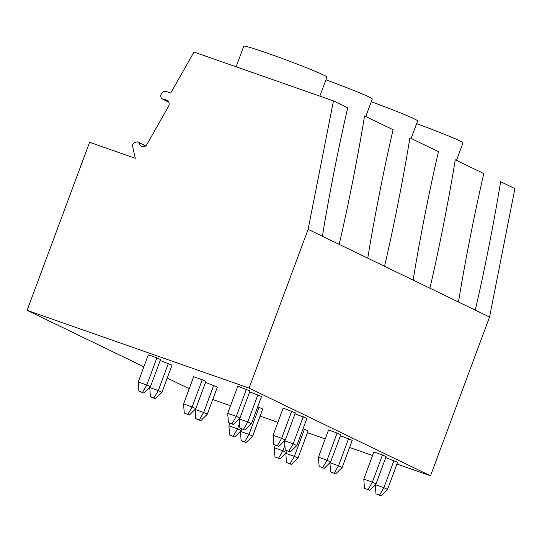 <?xml version="1.0" encoding="UTF-8"?>
<svg xmlns="http://www.w3.org/2000/svg" width="542" height="542" viewBox="0 0 542 542"><rect width="100%" height="100%" fill="white"/><g stroke="black" fill="none" stroke-linecap="round" stroke-linejoin="round"><path stroke-width="0.81" d="M212.749 399.522L230.54 405.755M260.092 416.107L277.883 422.34M307.429 432.692L325.22 438.925M349.597 447.462L372.564 455.504M396.94 464.047L430.511 475.801L489.555 317.043L514.9 188.596L500.618 181.699C494.311 220.865 484.142 272.341 475.266 310.139L322.409 236.251C328.696 197.2 338.845 145.723 347.747 107.804L333.465 100.9L193.975 52.039L170.737 93.041L166.441 91.53A4.146 3.787 -64.2 0 0 161.916 93.19L161.184 94.267A2.486 2.276 -64.2 0 0 160.805 96.422L161.198 97.865A1.66 1.518 -64.2 0 0 162.471 98.949L164.7 99.111L167.383 100.71A4.146 3.787 115.8 0 1 168.589 106.212L146.848 144.565A4.146 3.787 115.8 0 1 141.774 146.381A4.146 3.787 115.8 0 1 141.618 146.299L140.683 145.791L138.467 142.492A1.66 1.518 -64.2 0 0 136.909 141.916L135.053 142.417A3.313 3.028 -64.2 0 0 132.607 146.543L135.276 158.311L89.606 142.275L27.1 310.349L249.076 388.106L308.12 229.347L333.465 100.9M458.485 302.029C464.772 262.972 474.921 211.502 483.823 173.575L455.26 159.775C448.952 198.941 438.783 250.418 429.908 288.215M413.126 280.106C419.413 241.048 429.562 189.571 438.464 151.652L409.901 137.851C403.594 177.017 393.424 228.494 384.549 266.285M367.767 258.175C374.055 219.124 384.203 167.647 393.106 129.728L364.542 115.92C358.235 155.093 348.066 206.57 339.19 244.361M416.622 123.644A44.349 1.856 20.4 0 1 463.003 142.824L456.493 160.364M371.263 101.72A44.349 1.856 20.4 0 1 417.645 120.9L411.134 138.44M325.905 79.796A44.349 1.856 20.4 0 1 372.286 98.976L365.775 116.516M236.116 66.801L243.764 46.185A44.349 1.856 20.4 0 1 269.164 53.794A44.349 1.856 20.4 0 1 326.928 77.052L319.841 96.13M489.555 317.043L475.266 310.139M322.409 236.251L308.12 229.347M430.511 475.801L249.076 388.106M189.219 388.716L167.214 378.079M143.86 366.785L27.1 310.349M304.462 429.156L294.374 456.337L298.005 458.085L308.093 430.91L303.073 428.668M381.067 495.815L375.972 493.83L381.067 495.815L387.51 489.44L397.598 462.265L385.762 457.638M369.576 490.259L376.019 483.884L386.107 456.71L382.476 454.955L373.885 451.947L363.797 479.121L364.481 488.281L369.576 490.259L364.481 488.281M240.465 431.29L241.109 440.551L242.62 441.283L246.197 442.536L252.647 436.161L262.735 408.986L257.714 406.744M335.708 473.891L330.613 471.906L335.708 473.891L342.151 467.516L352.239 440.341L340.403 435.714M324.218 468.335L330.661 461.96L340.749 434.786L337.117 433.031L328.527 430.023L318.439 457.197L319.123 466.35L324.218 468.335L319.123 466.35M195.106 409.366L195.75 418.627L197.261 419.359L200.838 420.612L207.288 414.237L217.376 387.063L205.54 382.435M189.348 415.064L195.797 408.688L205.885 381.507L202.254 379.752L193.663 376.744L183.575 403.919L184.26 413.079L189.348 415.064L184.26 413.079M290.349 451.967L285.255 449.982L290.349 451.967L296.792 445.592L306.88 418.417L295.044 413.783M275.275 445.158L278.859 446.412L285.302 440.036L295.39 412.862L283.168 408.099L273.08 435.273L273.764 444.426L275.275 445.158L274.293 447.773L274.977 456.926L280.065 458.911L274.977 456.926M149.748 387.442L150.391 396.703L151.902 397.435L155.479 398.688L161.929 392.313L172.017 365.139L160.181 360.511M143.989 393.133L150.439 386.758L160.527 359.583L156.895 357.828L148.305 354.82L138.217 381.995L138.901 391.148L143.989 393.133L138.901 391.148M244.991 430.043L239.896 428.058L244.991 430.043L251.434 423.668L261.522 396.493L249.686 391.859M229.916 423.234L233.5 424.488L239.943 418.112L250.031 390.938L237.809 386.175L227.721 413.35L228.406 422.503L229.916 423.234L228.934 425.843L229.618 435.002L234.706 436.988L229.618 435.002M142.363 146.604L140.683 145.791M285.824 453.22L286.467 462.482L291.555 464.467L286.467 462.482M290.045 463.735L294.374 456.337L285.783 453.322M298.005 458.085L291.555 464.467M284.909 445.328L282.883 450.781L274.293 447.773M287.138 450.842L286.515 452.536L282.883 450.781L278.554 458.18M286.515 452.536L280.065 458.911M393.973 460.51L383.885 487.685L375.288 484.677L375.972 493.83M387.51 489.44L383.885 487.685L379.556 495.083M382.476 454.955L372.395 482.136L363.797 479.121M376.019 483.884L372.395 482.136L368.059 489.534M259.103 407.232L249.015 434.413L240.424 431.398M252.647 436.161L249.015 434.413L244.686 441.811L241.109 440.551M246.197 442.536L244.686 441.811M241.779 428.918L241.156 430.612L237.525 428.858L233.195 436.256M239.55 423.404L237.525 428.858L228.934 425.843M241.156 430.612L234.706 436.988M342.151 467.516L338.526 465.761L334.197 473.159M348.614 438.586L338.526 465.761L329.929 462.753L330.613 471.906M330.661 461.96L327.036 460.205L322.7 467.611M337.117 433.031L327.036 460.205L318.439 457.197M213.744 385.308L203.657 412.482L195.066 409.474M207.288 414.237L203.657 412.482L199.327 419.887L195.75 418.627M200.838 420.612L199.327 419.887M278.859 446.412L273.764 444.426M195.797 408.688L192.166 406.934L187.837 414.332M202.254 379.752L192.166 406.934L183.575 403.919M296.792 445.592L293.168 443.837L288.839 451.235M303.256 416.663L293.168 443.837L284.57 440.829L285.255 449.982M285.302 440.036L281.677 438.282L277.341 445.68M291.759 411.107L281.677 438.282L273.08 435.273M168.386 363.384L158.298 390.558L149.707 387.55M161.929 392.313L158.298 390.558L153.969 397.957L150.391 396.703M155.479 398.688L153.969 397.957M233.5 424.488L228.406 422.503M150.439 386.758L146.807 385.01L142.478 392.408M156.895 357.828L146.807 385.01L138.217 381.995M251.434 423.668L247.809 421.913L243.48 429.311M257.897 394.739L247.809 421.913L239.212 418.905L239.896 428.058M239.943 418.112L236.319 416.358L231.983 423.756M246.4 389.183L236.319 416.358L227.721 413.35M145.622 145.947L138.467 142.492M168.589 101.903L162.471 98.949M145.791 145.818L137.912 142.004M168.684 102.059L161.963 98.813"/></g></svg>
